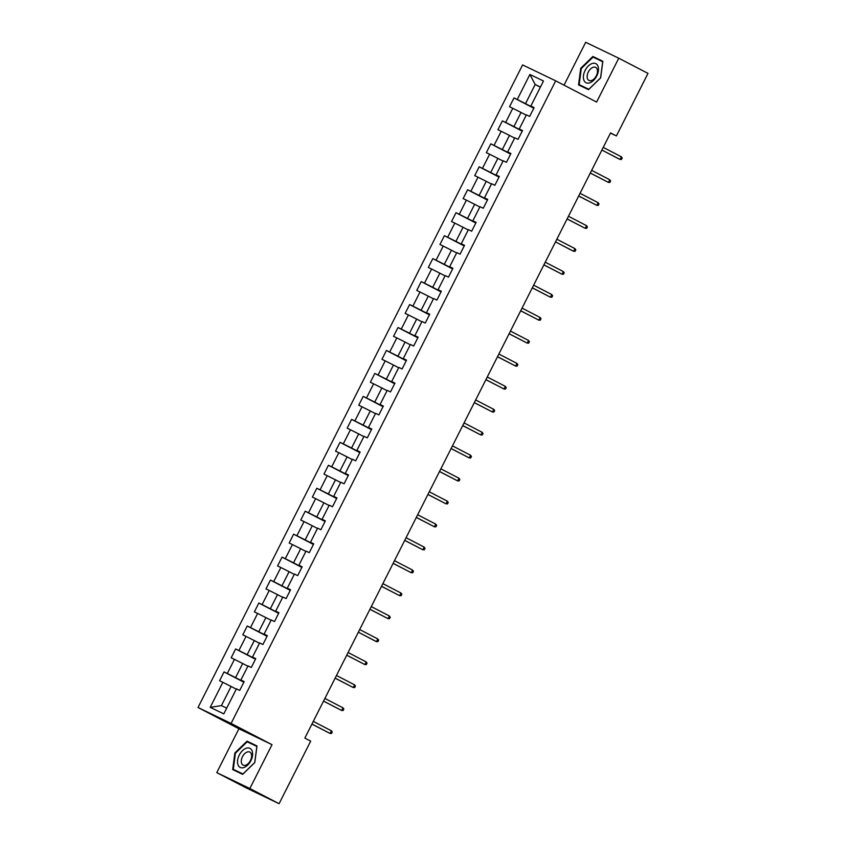 <?xml version="1.0" encoding="UTF-8"?>
<svg xmlns="http://www.w3.org/2000/svg" width="846" height="846" viewBox="0 0 846 846"><rect width="100%" height="100%" fill="white"/><g stroke="black" fill="none" stroke-linecap="round" stroke-linejoin="round"><path stroke-width="1.27" d="M216.766 772.61L249.856 788.525L272.021 744.67L238.921 728.755L216.766 772.61L245.996 787.785L279.085 803.7L310.683 741.149L304.846 738.114L610.558 132.907L616.396 135.942L647.994 73.391L618.764 58.215L585.675 42.3L564.028 85.16M238.921 728.755L198.006 707.51L522.606 64.92L555.695 80.835L231.095 723.425L198.006 707.51M529.892 74.459L517.255 99.479L513.998 97.914L509.535 106.744L512.792 108.32L505.654 122.448L502.397 120.872L497.934 129.702L501.202 131.278L494.064 145.406L490.796 143.831L486.334 152.661L489.601 154.236L482.463 168.365L479.196 166.799L474.733 175.63L478.001 177.195L470.862 191.323L467.605 189.758L463.143 198.588L466.4 200.153L459.272 214.281L456.005 212.716L451.542 221.546L454.81 223.111L447.671 237.25L444.404 235.674L439.941 244.505L443.209 246.08L436.071 260.208L432.803 258.633L428.34 267.463L431.608 269.039L424.47 283.167L421.213 281.602L416.75 290.432L420.007 291.997L412.88 306.125L409.612 304.56L405.149 313.39L408.417 314.955L401.279 329.083L398.011 327.518L393.549 336.348L396.816 337.914L389.678 352.052L386.411 350.477L381.958 359.307L385.216 360.882L378.077 375.011L374.82 373.435L370.358 382.265L373.615 383.841L366.487 397.969L363.22 396.393L358.757 405.223L362.025 406.799L354.886 420.927L351.619 419.362L347.156 428.192L350.424 429.757L343.286 443.886L340.018 442.321L335.566 451.151L338.823 452.716L331.685 466.844L328.428 465.279L323.965 474.109L327.233 475.685L320.095 489.813L316.827 488.237L312.364 497.067L315.632 498.643L308.494 512.771L305.226 511.196L300.764 520.026L304.031 521.601L296.893 535.73L293.625 534.164L289.173 542.995L292.43 544.56L285.292 558.688L282.035 557.123L277.573 565.953L280.84 567.518L273.702 581.646L270.434 580.081L265.972 588.911L269.24 590.476L262.101 604.615L258.834 603.039L254.371 611.87L257.639 613.445L250.501 627.573L247.233 625.998L242.781 634.828L246.038 636.404L238.9 650.532L235.643 648.956L231.18 657.797L234.448 659.362L227.31 673.49L224.042 671.925L219.579 680.755L222.847 682.32L210.21 707.341L223.799 713.876L236.436 688.856L239.704 690.431L244.166 681.601L240.899 680.025L248.037 665.897L251.304 667.473L255.767 658.643L252.499 657.067L259.637 642.939L262.905 644.504L267.357 635.674L264.1 634.109L271.238 619.981L274.495 621.546L278.958 612.716L275.69 611.15L282.828 597.022L286.096 598.587L290.559 589.757L287.291 588.192L294.429 574.053L297.697 575.629L302.159 566.799L298.892 565.223L306.03 551.095L309.298 552.671L313.75 543.841L310.493 542.265L317.631 528.137L320.888 529.712L325.35 520.872L322.083 519.307L329.221 505.178L332.489 506.743L336.951 497.913L333.684 496.348L340.822 482.22L344.089 483.785L348.552 474.955L345.284 473.39L352.422 459.262L355.69 460.827L360.142 451.997L356.885 450.421L364.023 436.293L367.28 437.868L371.743 429.038L368.475 427.463L375.613 413.334L378.881 414.91L383.344 406.08L380.076 404.504L387.214 390.376L390.482 391.941L394.945 383.111L391.677 381.546L398.815 367.418L402.083 368.983L406.535 360.153L403.278 358.588L410.416 344.459L413.673 346.025L418.136 337.194L414.868 335.629L422.006 321.491L425.274 323.066L429.736 314.236L426.469 312.66L433.607 298.532L436.874 300.108L441.337 291.278L438.069 289.702L445.208 275.574L448.475 277.15L452.927 268.309L449.67 266.744L456.808 252.616L460.065 254.181L464.528 245.351L461.26 243.785L468.398 229.657L471.666 231.222L476.129 222.392L472.861 220.827L479.999 206.699L483.267 208.264L487.73 199.434L484.462 197.858L491.6 183.73L494.857 185.306L499.32 176.476L496.063 174.9L503.201 160.772L506.458 162.347L510.921 153.517L507.653 151.942L514.791 137.813L518.059 139.379L522.521 130.548L519.254 128.983L526.392 114.855L529.659 116.42L534.122 107.59L530.854 106.025L543.492 81.005L529.892 74.459L535.18 84.494L525.514 103.635L533.911 107.992M240.899 680.025L244.06 681.802M243.965 682.003L235.558 677.635L242.696 663.507L247.889 666.204M227.31 673.49L235.558 677.635M234.448 659.362L242.696 663.507M252.499 657.067L255.661 658.844M255.555 659.045L247.159 654.677L254.297 640.549L259.479 643.246M238.9 650.532L247.159 654.677M246.038 636.404L254.297 640.549M264.1 634.109L267.262 635.885M267.156 636.076L258.76 631.719L265.898 617.591L271.08 620.287M250.501 627.573L258.76 631.719M257.639 613.445L265.898 617.591M275.69 611.15L278.852 612.927M278.757 613.117L270.35 608.76L277.488 594.632L282.68 597.318M262.101 604.615L270.35 608.76M269.24 590.476L277.488 594.632M287.291 588.192L290.453 589.969M290.358 590.159L281.951 585.802L289.089 571.663L294.281 574.36M273.702 581.646L281.951 585.802M280.84 567.518L289.089 571.663M298.892 565.223L302.054 567M301.948 567.201L293.551 562.833L300.69 548.705L305.871 551.402M285.292 558.688L293.551 562.833M292.43 544.56L300.69 548.705M310.493 542.265L313.655 544.041M313.549 544.242L305.152 539.875L312.29 525.747L317.472 528.443M296.893 535.73L305.152 539.875M304.031 521.601L312.29 525.747M322.083 519.307L325.245 521.083M325.15 521.284L316.742 516.917L323.881 502.788L329.073 505.485M308.494 512.771L316.742 516.917M315.632 498.643L323.881 502.788M333.684 496.348L336.845 498.125M336.75 498.315L328.343 493.958L335.481 479.83L340.674 482.516M320.095 489.813L328.343 493.958M327.233 475.685L335.481 479.83M345.284 473.39L348.446 475.166M348.341 475.357L339.944 471L347.082 456.872L352.264 459.558M331.685 466.844L339.944 471M338.823 452.716L347.082 456.872M356.885 450.421L360.036 452.208M359.941 452.399L351.545 448.031L358.683 433.903L363.865 436.599M343.286 443.886L351.545 448.031M350.424 429.757L358.683 433.903M368.475 427.463L371.637 429.239M371.542 429.44L363.135 425.073L370.273 410.945L375.465 413.641M354.886 420.927L363.135 425.073M362.025 406.799L370.273 410.945M380.076 404.504L383.238 406.281M383.143 406.482L374.736 402.114L381.874 387.986L387.066 390.683M366.487 397.969L374.736 402.114M373.615 383.841L381.874 387.986M391.677 381.546L394.839 383.323M394.733 383.513L386.336 379.156L393.475 365.028L398.656 367.714M378.077 375.011L386.336 379.156M385.216 360.882L393.475 365.028M403.278 358.588L406.429 360.364M406.334 360.555L397.937 356.198L405.075 342.07L410.257 344.756M389.678 352.052L397.937 356.198M396.816 337.914L405.075 342.07M414.868 335.629L418.03 337.406M417.935 337.596L409.527 333.239L416.666 319.101L421.858 321.797M401.279 329.083L409.527 333.239M408.417 314.955L416.666 319.101M426.469 312.66L429.631 314.437M429.535 314.638L421.128 310.271L428.266 296.142L433.459 298.839M412.88 306.125L421.128 310.271M420.007 291.997L428.266 296.142M438.069 289.702L441.231 291.479M441.126 291.68L432.729 287.312L439.867 273.184L445.049 275.881M424.47 283.167L432.729 287.312M431.608 269.039L439.867 273.184M449.67 266.744L452.822 268.52M452.726 268.711L444.33 264.354L451.457 250.226L456.65 252.922M436.071 260.208L444.33 264.354M443.209 246.08L451.457 250.226M461.26 243.785L464.422 245.562M464.327 245.752L455.92 241.396L463.058 227.267L468.25 229.953M447.671 237.25L455.92 241.396M454.81 223.111L463.058 227.267M472.861 220.827L476.023 222.604M475.928 222.794L467.521 218.437L474.659 204.309L479.851 206.995M459.272 214.281L467.521 218.437M466.4 200.153L474.659 204.309M484.462 197.858L487.624 199.635M487.518 199.836L479.122 195.468L486.26 181.34L491.441 184.037M470.862 191.323L479.122 195.468M478.001 177.195L486.26 181.34M496.063 174.9L499.214 176.677M499.119 176.877L490.722 172.51L497.85 158.382L503.042 161.078M482.463 168.365L490.722 172.51M489.601 154.236L497.85 158.382M507.653 151.942L510.815 153.718M510.72 153.919L502.313 149.552L509.451 135.423L514.643 138.12M494.064 145.406L502.313 149.552M501.202 131.278L509.451 135.423M519.254 128.983L522.416 130.76M522.32 130.95L513.913 126.593L521.051 112.465L526.244 115.151M505.654 122.448L513.913 126.593M512.792 108.32L521.051 112.465M530.854 106.025L534.016 107.802M540.361 87.191L535.18 84.494L540.446 87.032M517.255 99.479L525.514 103.635M249.856 788.525L279.085 803.7M272.021 744.67L231.095 723.425M555.695 80.835L596.61 102.07L618.764 58.215M610.463 133.086L616.396 135.942M236.288 689.162L231.095 686.466L221.43 705.606L226.707 708.134M210.21 707.341L221.43 705.606M222.847 682.32L231.095 686.466M513.998 97.914L533.805 108.203M502.397 120.872L522.215 131.162M490.796 143.831L510.614 154.12M479.196 166.799L499.013 177.078M467.605 189.758L487.412 200.047M456.005 212.716L475.822 223.006M444.404 235.674L464.221 245.964M432.803 258.633L452.621 268.922M421.213 281.602L441.02 291.881M409.612 304.56L429.43 314.839M398.011 327.518L417.829 337.808M386.411 350.477L406.228 360.766M374.82 373.435L394.627 383.724M363.22 396.393L383.037 406.683M351.619 419.362L371.436 429.641M340.018 442.321L359.836 452.61M328.428 465.279L348.245 475.568M316.827 488.237L336.645 498.527M305.226 511.196L325.044 521.485M293.625 534.164L313.443 544.443M282.035 557.123L301.853 567.402M270.434 580.081L290.252 590.371M258.834 603.039L278.651 613.329M247.233 625.998L267.05 636.287M235.643 648.956L255.46 659.245M224.042 671.925L243.86 682.204M580.737 68.272L578.537 84.875L588.509 89.665L600.66 77.864L602.86 61.261L592.887 56.471L580.737 68.272L581.276 68.558M242.643 774.354L254.805 762.553L256.994 745.95L247.032 741.159L234.871 752.961L232.682 769.564L242.643 774.354M602.828 61.441L597.54 59.262M597.805 59.019L592.887 56.471M256.973 746.13L251.685 743.951M242.897 774.111L233.295 769.321L235.41 753.236L234.871 752.961M251.939 743.708L247.032 741.159M621.355 156.796L622.222 158.001L621.472 159.471L620.012 159.439L601.897 150.038L618.405 158.667L620.012 159.439L621.355 156.796L603.24 147.384M583.835 80.074A10.723 6.451 -62.6 0 0 593.554 80.391A10.723 6.451 -62.6 0 0 598.027 66.305A10.723 6.451 -62.6 0 0 588.308 65.988A10.723 6.451 -62.6 0 0 583.835 80.074M587.462 78.625A7.339 4.42 -62.6 0 0 588.932 80.423A7.339 4.42 -62.6 0 0 595.267 77.504A7.339 4.42 -62.6 0 0 597.17 69.192A7.339 4.42 -62.6 0 0 595.7 67.394A7.339 4.42 -62.6 0 0 589.366 70.313A7.339 4.42 -62.6 0 0 587.462 78.625M588.753 89.433L579.15 84.632L581.276 68.547L593.057 57.105L602.712 61.747L600.586 77.832L588.805 89.274L579.15 84.632M250.881 760.67A10.723 6.451 -62.6 0 0 249.908 748.308A10.723 6.451 -62.6 0 0 239.259 755.087A10.723 6.451 -62.6 0 0 240.243 767.449A10.723 6.451 -62.6 0 0 250.881 760.67M250.437 760.512A7.339 4.42 -62.6 0 0 249.834 752.083A7.339 4.42 -62.6 0 0 242.474 756.684A7.339 4.42 -62.6 0 0 243.077 765.112A7.339 4.42 -62.6 0 0 250.437 760.512M235.41 753.236L247.191 741.794L256.856 746.436L254.731 762.521L242.95 773.963L233.295 769.321M590.275 173.049L608.422 182.398L590.297 172.996M609.755 179.754L610.622 180.959L609.881 182.429L608.422 182.398L609.755 179.754L591.64 170.342M578.675 196.008L596.821 205.356L578.706 195.955M598.154 202.712L599.021 203.918L598.281 205.388L596.821 205.356L598.154 202.712L580.039 193.311M567.084 218.966L585.221 228.325L567.106 218.913M586.564 225.671L587.42 226.876L586.68 228.346L585.221 228.325L586.564 225.671L568.449 216.269M574.963 248.629L575.83 249.834L575.079 251.304L573.62 251.283L555.505 241.882L572.012 250.511L573.62 251.283L574.963 248.629L556.848 239.228M543.883 264.883L562.03 274.241L543.915 264.84M563.362 271.587L564.229 272.793L563.489 274.273L562.03 274.241L563.362 271.587L545.247 262.186M532.282 287.852L550.429 297.2L532.314 287.799M551.761 294.556L552.628 295.762L551.888 297.232L550.429 297.2L551.761 294.556L533.646 285.144M520.692 310.81L538.828 320.158L520.713 310.757M540.171 317.514L541.028 318.72L540.287 320.19L538.828 320.158L540.171 317.514L522.056 308.113M509.091 333.768L527.227 343.127L509.112 333.715M528.57 340.473L529.437 341.678L528.687 343.148L527.227 343.127L528.57 340.473L510.455 331.072M497.49 356.726L515.637 366.085L497.522 356.674M516.969 363.431L517.837 364.637L517.096 366.107L515.637 366.085L516.969 363.431L498.854 354.03M485.89 379.685L504.036 389.044L485.921 379.643M505.369 386.389L506.236 387.595L505.496 389.075L504.036 389.044L505.369 386.389L487.254 376.988M474.299 402.643L492.435 412.002L474.32 402.601M493.778 409.358L494.635 410.564L493.895 412.034L492.435 412.002L493.778 409.358L475.664 399.947M462.699 425.612L480.835 434.96L462.72 425.559M482.178 432.317L483.045 433.522L482.294 434.992L480.835 434.96L482.178 432.317L464.063 422.905M451.098 448.57L469.244 457.919L451.13 448.517M470.577 455.275L471.444 456.48L470.704 457.95L469.244 457.919L470.577 455.275L452.462 445.874M439.497 471.529L457.644 480.888L439.529 471.476M458.976 478.233L459.843 479.439L459.103 480.909L457.644 480.888L458.976 478.233L440.861 468.832M427.907 494.487L446.043 503.846L427.928 494.445M447.386 501.192L448.243 502.397L447.502 503.867L446.043 503.846L447.386 501.192L429.271 491.79M416.306 517.445L434.442 526.804L416.327 517.403M435.785 524.15L436.652 525.355L435.902 526.836L434.442 526.804L435.785 524.15L417.67 514.749M404.705 540.414L422.852 549.763L404.737 540.361M424.184 547.119L425.052 548.324L424.311 549.794L422.852 549.763L424.184 547.119L406.069 537.707M393.115 563.373L411.251 572.721L393.136 563.32M412.584 570.077L413.451 571.283L412.711 572.753L411.251 572.721L412.584 570.077L394.469 560.676M381.514 586.331L399.65 595.69L381.535 586.278M400.993 593.035L401.85 594.241L401.11 595.711L399.65 595.69L400.993 593.035L382.878 583.634M369.914 609.289L388.05 618.648L369.935 609.236M389.393 615.994L390.26 617.199L389.509 618.669L388.05 618.648L389.393 615.994L371.278 606.593M377.792 638.952L378.659 640.158L377.919 641.638L376.459 641.606L358.344 632.205L374.841 640.834L376.459 641.606L377.792 638.952L359.677 629.551M346.723 655.206L364.859 664.565L346.744 655.164M366.191 661.921L367.058 663.127L366.318 664.596L364.859 664.565L366.191 661.921L348.076 652.509M335.122 678.175L353.258 687.523L335.143 678.122M354.601 684.879L355.457 686.085L354.717 687.555L353.258 687.523L354.601 684.879L336.486 675.478M323.521 701.133L341.657 710.481L323.542 701.08M343 707.838L343.867 709.043L343.116 710.513L341.657 710.481L343 707.838L324.885 698.436M311.92 724.091L330.067 733.45L311.952 724.039M331.399 730.796L332.267 732.002L331.526 733.471L330.067 733.45L331.399 730.796L313.284 721.395"/></g></svg>
